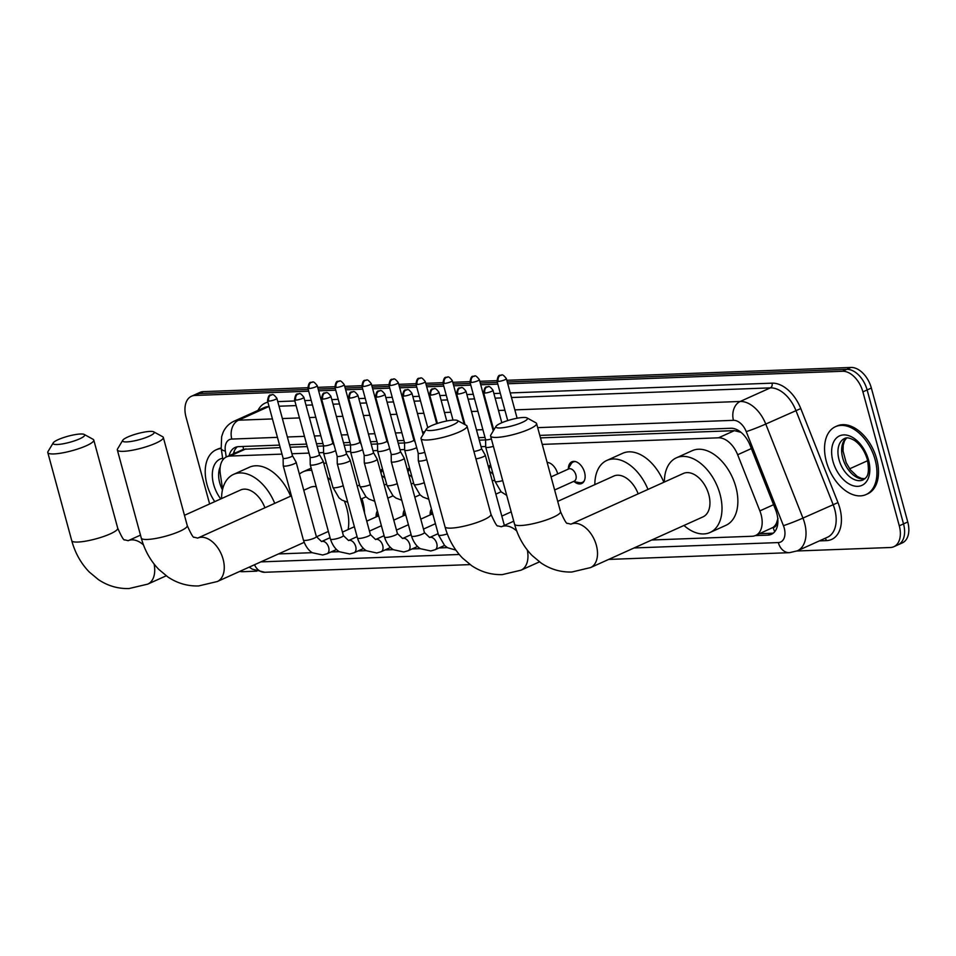 <?xml version="1.0" encoding="UTF-8"?>
<svg xmlns="http://www.w3.org/2000/svg" width="956" height="956" viewBox="0 0 956 956"><rect width="100%" height="100%" fill="white"/><g stroke="black" fill="none" stroke-linecap="round" stroke-linejoin="round"><path stroke-width="1.43" d="M568.378 468.512A11.914 7.469 65.7 0 1 571.855 461.796A11.914 7.469 65.7 0 1 584.558 472.372A11.914 7.469 65.7 0 1 581.654 483.521A11.914 7.469 65.7 0 1 574.317 481.681M547.131 462.393A11.914 7.469 65.7 0 1 557.539 473.375A11.914 7.469 65.7 0 1 557.683 473.913M488.48 466.982A11.914 7.469 65.7 0 1 490.559 464.951M407.435 470.005A11.914 7.469 65.7 0 1 409.515 467.974M380.416 471.021A11.914 7.469 65.7 0 1 382.496 468.99M511.197 511.89A12.667 7.935 65.7 0 1 511.197 511.866L501.828 516.109M430.152 514.914A12.667 7.935 65.7 0 1 431.407 508.915M403.133 515.917A12.667 7.935 65.7 0 1 404.388 509.918M376.114 516.933A12.667 7.935 65.7 0 1 377.381 510.934M776.511 523.004A22.335 13.993 65.7 0 1 772.938 527.485L773.189 527.485A7.445 4.66 -114.3 0 0 776.511 523.004L778.005 518.283M280.228 447.599L243.553 449.272L226.56 456.849A22.335 13.993 -114.3 0 0 220.334 474.068L222.605 489.293M741.031 432.339L734.411 430.642L540.475 437.884M485.588 439.927L479.267 440.166M415.31 442.556L413.876 440.023A4.84 0.932 -15.2 0 1 413.876 440.047A4.84 0.932 -15.2 0 1 412.383 441.194A4.84 0.932 -15.2 0 1 405.774 442.867A4.84 0.932 -15.2 0 1 404.543 442.58A4.84 0.932 -15.2 0 1 404.531 442.544L404.651 450.061A6.704 1.291 -15.2 0 0 404.663 450.121A6.704 1.291 -15.2 0 0 406.372 450.515A6.704 1.291 -15.2 0 0 415.513 448.209A6.704 1.291 -15.2 0 0 416.685 447.599M404.543 442.963L398.222 443.19M388.291 443.56L386.857 441.039M377.524 443.966L371.203 444.205M350.505 444.97L344.184 445.209M323.498 445.986L317.177 446.225M307.246 446.595L290.158 447.229M651.717 539.997L752.205 536.256A22.335 13.993 -114.3 0 0 755.634 535.456L772.938 527.485M281.996 454.112L230.002 456.048A22.335 13.993 -114.3 0 0 226.56 456.849M755.634 535.456A22.335 13.993 -114.3 0 0 759.865 510.886L737.662 454.745A22.335 13.993 -114.3 0 0 718.506 437.812L542.243 444.397M485.696 446.5L481.035 446.679M404.639 449.535L399.99 449.702M377.632 450.539L372.971 450.718M350.613 451.555L345.953 451.722M323.594 452.558L318.945 452.726M309.015 453.096L291.927 453.742M278.471 553.942L312.313 552.676M330.991 551.982L339.32 551.672M358.01 550.967L366.339 550.656M385.029 549.963L393.358 549.652M412.036 548.947L420.377 548.636M439.055 547.943L447.384 547.633M507.744 383.762L842.523 371.263A22.335 13.993 65.7 0 1 862.898 391.864L899.285 525.812L903.516 523.9A22.335 13.993 65.7 0 1 898.078 544.801A22.335 13.993 65.7 0 0 903.516 523.9L867.128 389.952L903.516 523.9L907.758 521.988A22.335 13.993 65.7 0 1 902.309 542.9L893.836 546.712A22.335 13.993 65.7 0 1 890.406 547.501L796.969 550.991M842.523 371.263L846.753 369.351A22.335 13.993 65.7 0 1 867.128 389.952A22.335 13.993 65.7 0 0 846.753 369.351L507.278 382.03L846.753 369.351L850.983 367.451A22.335 13.993 65.7 0 1 871.358 388.052L907.758 521.988M209.627 503.955L186.038 417.139A22.335 13.993 65.7 0 1 191.487 396.238A22.335 13.993 65.7 0 1 194.916 395.449L199.147 393.537L308.238 389.462L199.147 393.537A22.335 13.993 65.7 0 0 195.717 394.326A22.335 13.993 65.7 0 1 199.147 393.537L203.377 391.625L307.796 387.73M318.169 389.092L335.257 388.459L318.169 389.092M345.176 388.088L362.264 387.443L345.176 388.088M372.195 387.072L389.283 386.439L372.195 387.072M399.214 386.069L416.302 385.423L399.214 386.069M426.233 385.053L443.321 384.42L426.233 385.053M453.24 384.049L470.328 383.404L453.24 384.049M480.259 383.033L497.347 382.4L480.259 383.033M191.487 396.238L199.947 392.414A22.335 13.993 65.7 0 1 203.377 391.625M317.691 387.359L334.815 386.714M344.71 386.355L361.822 385.71M371.729 385.34L388.841 384.706M398.748 384.336L415.86 383.691M425.755 383.32L442.879 382.687M452.774 382.316L469.886 381.671M479.793 381.301L496.905 380.667M506.811 380.297L850.983 367.451M256.901 571.162L242.8 571.688A22.335 13.993 65.7 0 1 239.801 571.377M899.285 525.812A22.335 13.993 65.7 0 1 893.836 546.712M194.916 395.449L308.704 391.195M318.635 390.825L335.723 390.191M345.654 389.821L362.742 389.176M372.673 388.805L389.761 388.172M399.68 387.801L416.768 387.156M426.699 386.786L443.787 386.152M453.718 385.782L470.806 385.137M480.737 384.766L497.825 384.133M755.324 535.599L767.919 535.121A22.335 13.993 -114.3 0 0 771.349 534.332A22.335 13.993 -114.3 0 0 775.579 509.763L750.042 445.197A22.335 13.993 -114.3 0 0 730.886 428.264L539.793 435.398M279.558 445.114L238.582 446.643A22.335 13.993 -114.3 0 0 235.152 447.432A22.335 13.993 -114.3 0 0 229.141 455.677M485.015 437.442L478.598 437.681M414.629 440.071L413.912 440.095M403.97 440.465L397.541 440.716M387.622 441.086L386.905 441.11M376.951 441.481L370.534 441.72M360.603 442.09L359.886 442.114A4.84 0.932 -15.2 0 0 359.826 442.019L361.284 444.588M349.932 442.485L343.515 442.724M333.584 443.094L332.867 443.13M322.913 443.5L316.496 443.739M306.565 444.11L289.477 444.743M773.344 533.101A22.335 13.993 65.7 0 1 772.149 533.221L759.566 533.687M233.372 453.765A22.335 13.993 65.7 0 1 237.387 446.763M214.742 501.649A37.224 23.326 65.7 0 1 207.034 484.668A37.224 23.326 65.7 0 1 216.116 449.822A37.224 23.326 65.7 0 1 221.218 448.543M216.116 449.822L217.705 449.105A37.224 23.326 65.7 0 1 221.147 448.041M875.122 459.716A37.224 23.326 65.7 0 1 866.04 494.563A37.224 23.326 65.7 0 1 826.354 461.533A37.224 23.326 65.7 0 1 835.436 426.699A37.224 23.326 65.7 0 1 875.122 459.716M835.436 426.699L837.014 425.982A37.224 23.326 65.7 0 1 876.7 459A37.224 23.326 65.7 0 1 867.63 493.846L866.04 494.563M57.241 444.504A16.383 3.155 -15.2 0 0 76.42 440.154A16.383 3.155 -15.2 0 0 84.212 434.442A16.383 3.155 -15.2 0 0 80.507 434A16.383 3.155 -15.2 0 0 64.195 437.358A16.383 3.155 -15.2 0 0 53.213 442.867A16.383 3.155 -15.2 0 0 57.241 444.504M84.212 434.442L93.091 439.306A23.828 4.589 164.8 0 1 93.784 440.059A23.828 4.589 164.8 0 1 79.718 448.34A23.828 4.589 164.8 0 1 53.871 453.933A23.828 4.589 164.8 0 1 47.8 452.547A23.828 4.589 164.8 0 1 48.015 451.555L53.213 442.867M264.92 507.779A23.828 14.926 -114.3 0 0 240.601 489.986L184.472 515.308M221.577 498.566A40.941 25.657 65.7 0 1 233.563 474.379A40.941 25.657 65.7 0 1 274.731 503.358M233.563 474.379L249.432 467.221A40.941 25.657 65.7 0 1 290.6 496.2M126.778 441.899A16.383 3.155 -15.2 0 0 145.957 437.549A16.383 3.155 -15.2 0 0 153.749 431.849A16.383 3.155 -15.2 0 0 150.044 431.407A16.383 3.155 -15.2 0 0 133.744 434.753A16.383 3.155 -15.2 0 0 122.75 440.274A16.383 3.155 -15.2 0 0 126.778 441.899M153.749 431.849L162.639 436.713A23.828 4.589 164.8 0 1 163.321 437.466A23.828 4.589 164.8 0 1 149.267 445.747A23.828 4.589 164.8 0 1 123.408 451.34A23.828 4.589 164.8 0 1 117.337 449.953A23.828 4.589 164.8 0 1 117.552 448.962L122.75 440.274M344.519 501.386A40.941 25.657 65.7 0 1 346.753 508.102A40.941 25.657 65.7 0 1 348.139 529.552M361.954 498.65A40.941 25.657 65.7 0 1 362.623 500.944A40.941 25.657 65.7 0 1 364.571 513.145M316.221 486.712A23.828 14.926 -114.3 0 0 310.138 487.393L303.781 490.261M291.126 495.973A40.941 25.657 65.7 0 1 291.138 494.838M299.383 474.104A40.941 25.657 65.7 0 1 303.1 471.786A40.941 25.657 65.7 0 1 311.787 470.388M327.597 477.486A40.941 25.657 65.7 0 1 331.075 480.593M323.737 463.302A40.941 25.657 65.7 0 1 326.331 463.17M430.487 430.559A16.383 3.155 -15.2 0 0 449.679 426.209A16.383 3.155 -15.2 0 0 457.458 420.509A16.383 3.155 -15.2 0 0 453.753 420.066A16.383 3.155 -15.2 0 0 437.454 423.412A16.383 3.155 -15.2 0 0 426.46 428.933A16.383 3.155 -15.2 0 0 430.487 430.559M457.458 420.509L466.349 425.372A23.828 4.589 164.8 0 1 467.03 426.113A23.828 4.589 164.8 0 1 452.977 434.406A23.828 4.589 164.8 0 1 427.117 439.999A23.828 4.589 164.8 0 1 421.046 438.613A23.828 4.589 164.8 0 1 421.261 437.621L426.46 428.933M638.166 493.846A23.828 14.926 -114.3 0 0 613.848 476.052L557.718 501.362M594.835 484.632A40.941 25.657 65.7 0 1 606.809 460.445A40.941 25.657 65.7 0 1 647.977 489.424M606.809 460.445L622.679 453.287A40.941 25.657 65.7 0 1 663.846 482.266M500.024 427.965A16.383 3.155 -15.2 0 0 519.216 423.616A16.383 3.155 -15.2 0 0 526.995 417.915A16.383 3.155 -15.2 0 0 523.302 417.473A16.383 3.155 -15.2 0 0 506.991 420.819A16.383 3.155 -15.2 0 0 496.009 426.328A16.383 3.155 -15.2 0 0 500.024 427.965M526.995 417.915L535.886 422.779A23.828 4.589 164.8 0 1 536.567 423.52A23.828 4.589 164.8 0 1 522.514 431.813A23.828 4.589 164.8 0 1 496.654 437.406A23.828 4.589 164.8 0 1 490.583 436.02A23.828 4.589 164.8 0 1 490.798 435.028L496.009 426.328M702.983 516.885A23.828 14.926 -114.3 0 0 708.79 494.587A23.828 14.926 -114.3 0 0 683.397 473.447L570.947 524.163A23.828 14.926 -114.3 0 1 574.616 523.314A23.828 14.926 -114.3 0 1 596.353 545.29A23.828 14.926 -114.3 0 1 590.545 567.589L702.983 516.885M664.372 482.027A40.941 25.657 65.7 0 1 676.358 457.84A40.941 25.657 65.7 0 1 720.011 494.168A40.941 25.657 65.7 0 1 710.021 532.492A40.941 25.657 65.7 0 1 683.958 525.465M676.358 457.84L692.216 450.682A40.941 25.657 65.7 0 1 735.869 487.01A40.941 25.657 65.7 0 1 725.891 525.334L710.021 532.492M283.107 458.187A4.84 0.932 -15.2 0 0 283.119 458.235L283.227 465.703A6.704 1.291 -15.2 0 0 283.239 465.775A6.704 1.291 -15.2 0 0 284.948 466.158A6.704 1.291 -15.2 0 0 294.089 463.851A6.704 1.291 -15.2 0 0 296.169 462.262A6.704 1.291 -15.2 0 0 296.145 462.202L292.452 455.677M267.525 400.851C268.791 392.02 271.289 396.107 272.018 394.744A4.84 3.657 -92.1 0 0 270.954 394.995A4.84 3.657 87.9 0 0 268.756 401.126A4.84 0.932 -15.2 0 1 267.525 400.851L283.119 458.235A4.84 0.932 -15.2 0 0 284.35 458.51A4.84 0.932 -15.2 0 0 290.959 456.849A4.84 0.932 -15.2 0 0 292.452 455.701A4.84 0.932 -15.2 0 0 292.44 455.654M378.863 516.383A6.704 4.194 -114.3 0 0 376.975 516.539L366.745 521.151M321.108 462.847A6.704 1.291 -15.2 0 0 323.188 461.246A6.704 1.291 -15.2 0 0 323.164 461.186L319.471 454.662A4.84 0.932 -15.2 0 1 319.471 454.686A4.84 0.932 -15.2 0 1 317.978 455.833A4.84 0.932 -15.2 0 1 311.369 457.506A4.84 0.932 -15.2 0 1 310.138 457.219A4.84 0.932 -15.2 0 1 310.126 457.183L310.246 464.7A6.704 1.291 -15.2 0 0 310.258 464.759A6.704 1.291 -15.2 0 0 311.955 465.154A6.704 1.291 -15.2 0 0 321.108 462.847M405.87 515.38A6.704 4.194 -114.3 0 0 403.994 515.535L393.764 520.148M321.563 398.831C322.817 390 325.327 394.087 326.044 392.725A4.84 3.657 -92.1 0 0 324.98 392.976A4.84 3.657 87.9 0 0 322.793 399.118A4.84 0.932 -15.2 0 1 321.563 398.831L337.145 456.215A4.84 0.932 -15.2 0 0 337.145 456.215L337.265 463.696A6.704 1.291 -15.2 0 0 337.265 463.756A6.704 1.291 -15.2 0 0 338.974 464.138A6.704 1.291 -15.2 0 0 348.127 461.832A6.704 1.291 -15.2 0 0 350.195 460.242A6.704 1.291 -15.2 0 0 350.171 460.183L346.478 453.658A4.84 0.932 -15.2 0 0 346.466 453.634M337.145 456.215A4.84 0.932 -15.2 0 0 338.376 456.502A4.84 0.932 -15.2 0 0 344.985 454.829A4.84 0.932 -15.2 0 0 346.49 453.682L330.895 396.298C328.505 393.143 326.88 391.948 326.044 392.725M432.889 514.376A6.704 4.194 -114.3 0 0 431.001 514.531L420.783 519.132M348.57 397.827C349.836 388.996 352.334 393.083 353.063 391.721A4.84 3.657 -92.1 0 0 351.999 391.972A4.84 3.657 87.9 0 0 349.8 398.102A4.84 0.932 -15.2 0 1 348.57 397.827L364.164 455.211A4.84 0.932 -15.2 0 1 364.164 455.164L364.272 462.68A6.704 1.291 -15.2 0 0 364.284 462.74A6.704 1.291 -15.2 0 0 365.993 463.134A6.704 1.291 -15.2 0 0 375.134 460.828A6.704 1.291 -15.2 0 0 377.214 459.227A6.704 1.291 -15.2 0 0 377.19 459.167L373.497 452.642A4.84 0.932 -15.2 0 0 373.485 452.63M364.164 455.211A4.84 0.932 -15.2 0 0 365.395 455.486A4.84 0.932 -15.2 0 0 372.004 453.825A4.84 0.932 -15.2 0 0 373.509 452.666L357.914 395.282C355.513 392.127 353.899 390.944 353.063 391.721M375.589 396.812C376.855 387.981 379.353 392.068 380.082 390.705A4.84 3.657 -92.1 0 0 379.018 390.968A4.84 3.657 87.9 0 0 376.819 397.099A4.84 0.932 -15.2 0 1 375.589 396.812L391.183 454.196A4.84 0.932 -15.2 0 1 391.171 454.148L391.291 461.676A6.704 1.291 -15.2 0 0 391.303 461.736A6.704 1.291 -15.2 0 0 393.012 462.13A6.704 1.291 -15.2 0 0 402.153 459.812A6.704 1.291 -15.2 0 0 404.233 458.223A6.704 1.291 -15.2 0 0 404.209 458.163L400.516 451.638A4.84 0.932 -15.2 0 0 400.504 451.614M391.183 454.196A4.84 0.932 -15.2 0 0 392.414 454.482A4.84 0.932 -15.2 0 0 399.022 452.809A4.84 0.932 -15.2 0 0 400.516 451.662L384.933 394.278C382.531 391.124 380.918 389.929 380.082 390.705M402.607 395.808C403.874 386.977 406.372 391.064 407.101 389.701A4.84 3.657 -92.1 0 0 406.025 389.952A4.84 3.657 87.9 0 0 403.838 396.083A4.84 0.932 -15.2 0 1 402.607 395.808L418.202 453.192A4.84 0.932 -15.2 0 1 418.19 453.144L418.31 460.661A6.704 1.291 -15.2 0 0 418.322 460.732A6.704 1.291 -15.2 0 0 420.019 461.115A6.704 1.291 -15.2 0 0 426.782 459.716M418.202 453.192A4.84 0.932 -15.2 0 0 419.433 453.467A4.84 0.932 -15.2 0 0 424.775 452.308M475.933 458.904A6.704 1.291 -15.2 0 0 483.198 456.789A6.704 1.291 -15.2 0 0 485.278 455.199A6.704 1.291 -15.2 0 0 485.254 455.14L481.561 448.615M473.901 451.423A4.84 0.932 -15.2 0 0 480.067 449.786A4.84 0.932 -15.2 0 0 481.573 448.639A4.84 0.932 -15.2 0 0 481.549 448.591M323.486 445.568A4.84 0.932 -15.2 0 0 323.498 445.615L323.606 453.084A6.704 1.291 -15.2 0 0 323.618 453.156A6.704 1.291 -15.2 0 0 325.315 453.538A6.704 1.291 -15.2 0 0 334.469 451.232A6.704 1.291 -15.2 0 0 335.628 450.635M307.904 388.232C309.17 379.401 311.668 383.487 312.385 382.125A4.84 3.657 -92.1 0 0 311.321 382.376A4.84 3.657 87.9 0 0 309.135 388.506A4.84 0.932 -15.2 0 1 307.904 388.232L323.498 445.615A4.84 0.932 -15.2 0 0 324.729 445.89A4.84 0.932 -15.2 0 0 331.338 444.229A4.84 0.932 -15.2 0 0 332.831 443.07A4.84 0.932 -15.2 0 0 332.819 443.034L334.265 445.592M382.77 469.994A11.161 7.003 -114.3 0 0 381.934 471.081L380.906 472.814M385.077 478.478A6.704 4.194 -114.3 0 0 381.743 475.909M350.505 444.564A4.84 0.932 -15.2 0 0 350.505 444.6L350.625 452.08A6.704 1.291 -15.2 0 0 350.625 452.14A6.704 1.291 -15.2 0 0 352.334 452.535A6.704 1.291 -15.2 0 0 361.488 450.216A6.704 1.291 -15.2 0 0 362.647 449.619M336.154 387.503A4.84 0.932 -15.2 0 1 334.923 387.216L350.505 444.6A4.84 0.932 -15.2 0 0 351.736 444.887A4.84 0.932 -15.2 0 0 358.345 443.214A4.84 0.932 -15.2 0 0 359.85 442.066L344.256 384.682C341.866 381.528 340.24 380.333 339.404 381.109A4.84 3.657 -92.1 0 0 338.34 381.372A4.84 3.657 87.9 0 0 336.154 387.503A4.84 0.932 -15.2 0 0 341.4 386.367A4.84 0.932 -15.2 0 0 344.256 384.682M409.789 468.99A11.161 7.003 -114.3 0 0 408.953 470.065L407.925 471.798M412.096 477.474A6.704 4.194 -114.3 0 0 408.762 474.905M377.524 443.548A4.84 0.932 -15.2 0 0 377.524 443.596L377.632 451.065A6.704 1.291 -15.2 0 0 377.644 451.136A6.704 1.291 -15.2 0 0 379.353 451.519A6.704 1.291 -15.2 0 0 388.495 449.212A6.704 1.291 -15.2 0 0 389.666 448.615M361.93 386.212C363.196 377.381 365.694 381.468 366.423 380.106A4.84 3.657 -92.1 0 0 365.359 380.357A4.84 3.657 87.9 0 0 363.161 386.487A4.84 0.932 -15.2 0 1 361.93 386.212L377.524 443.596A4.84 0.932 -15.2 0 0 378.755 443.871A4.84 0.932 -15.2 0 0 385.364 442.21A4.84 0.932 -15.2 0 0 386.869 441.063A4.84 0.932 -15.2 0 0 386.845 441.015M490.834 465.954A11.161 7.003 -114.3 0 0 489.998 467.042L488.97 468.775M493.141 474.451A6.704 4.194 -114.3 0 0 489.807 471.87M469.994 382.173C471.26 373.342 473.758 377.429 474.487 376.067A4.84 3.657 -92.1 0 0 473.423 376.329A4.84 3.657 87.9 0 0 471.224 382.46A4.84 0.932 -15.2 0 1 469.994 382.173L485.588 439.557A4.84 0.932 -15.2 0 1 485.588 439.509L485.696 447.038A6.704 1.291 -15.2 0 0 485.708 447.097A6.704 1.291 -15.2 0 0 487.417 447.492A6.704 1.291 -15.2 0 0 493.392 446.333M485.588 439.557A4.84 0.932 -15.2 0 0 486.819 439.844A4.84 0.932 -15.2 0 0 491.384 438.935M548.589 462.632A11.161 7.003 -114.3 0 0 547.214 462.692M573.421 481.513L579.456 482.661A11.161 7.003 -114.3 0 0 582.407 482.362A11.161 7.003 -114.3 0 0 584.259 480.82M554.623 489.986L574.221 481.155A6.704 4.194 -114.3 0 0 575.859 474.881A6.704 4.194 -114.3 0 0 568.712 468.93L551.062 476.889M575.608 461.629A11.161 7.003 -114.3 0 0 573.218 461.999A11.161 7.003 -114.3 0 0 571.043 464.019L567.912 469.3M243.063 446.476A22.335 16.861 87.9 0 0 243.553 449.272M234.602 453.216A22.335 7.158 171.5 0 1 234.387 452.535L234.495 453.264M736.622 429.519A22.335 16.861 87.9 0 0 736.885 430.845M773.189 527.485A22.335 16.861 87.9 0 0 774.73 531.703M245.895 448.878L230.002 456.048M734.411 430.642L718.506 437.812M751.38 448.567L737.662 454.745M773.583 504.708L759.865 510.886M871.358 388.052L862.898 391.864M867.642 460.696L849.645 468.81M249.193 567.147L252.348 569.179L264.728 572.274A14.89 11.245 -92.1 0 1 254.511 564.745M634.091 547.955L778.315 542.566A14.89 9.333 -114.3 0 0 784.243 528.106A14.89 9.333 -114.3 0 0 783.418 525.657L746.242 431.622A14.89 9.333 -114.3 0 0 733.467 420.329L537.69 427.643M514.842 409.873L740.207 401.46A29.779 18.654 65.7 0 1 765.756 424.046L802.944 518.08A29.779 18.654 65.7 0 1 804.57 522.968A29.779 18.654 65.7 0 1 797.304 550.847L827.454 537.248A29.779 18.654 -114.3 0 0 834.719 509.369A29.779 18.654 -114.3 0 0 833.082 504.493L795.894 410.459A29.779 18.654 -114.3 0 0 770.357 387.873L511.484 397.529M510.241 392.928L772.042 383.153A33.496 20.996 65.7 0 1 800.781 408.559L837.97 502.593L802.944 518.08A14.89 0.872 158.4 0 1 783.418 525.657M837.97 502.593A33.496 20.996 65.7 0 1 826.474 540.63L819.352 540.905M257.989 410.411A33.496 20.996 65.7 0 1 267.895 402.189M277.766 401.604L294.854 400.97M304.773 400.6L311.202 400.361M321.12 399.99L321.861 399.966M331.792 399.596L338.209 399.345M348.139 398.975L348.88 398.951M358.811 398.58L365.228 398.341M375.158 397.971L375.899 397.947M385.83 397.577L392.247 397.338M402.177 396.967L402.918 396.931M412.837 396.561L419.266 396.322M429.184 395.951L429.925 395.927M439.856 395.557L446.273 395.318M456.203 394.948L456.944 394.912M466.875 394.541L473.292 394.302M483.222 393.932L483.963 393.908M493.894 393.537L500.311 393.298M233.957 421.249A29.779 18.654 65.7 0 1 238.546 420.198L268.684 406.599A29.779 18.654 -114.3 0 0 264.107 407.65L233.957 421.249C228.962 423.604 225.317 427.356 223.047 432.518L221.637 436.677L221.206 448.495L222.891 459.836M746.242 431.622A14.89 0.872 158.4 0 0 765.756 424.046L800.781 408.559M733.467 420.329A14.89 11.245 -92.1 0 1 740.207 401.46L770.357 387.873A3.716 2.808 87.9 0 0 772.042 383.153M277.443 437.358L231.794 439.067A14.89 11.245 -92.1 0 1 238.546 420.198L272.436 418.931M282.367 418.561L299.455 417.927M309.385 417.557L315.803 417.306M325.733 416.935L326.474 416.912M336.404 416.541L342.822 416.302M352.752 415.932L353.493 415.908M363.411 415.537L369.841 415.298M379.759 414.928L380.5 414.892M390.43 414.522L396.848 414.283M406.778 413.912L407.519 413.888M417.449 413.518L423.867 413.279M433.797 412.908L434.538 412.873M444.468 412.502L450.885 412.263M460.816 411.893L461.557 411.869M471.475 411.498L477.904 411.259M487.823 410.889L488.564 410.865M498.494 410.494L504.911 410.255M501.565 397.911L495.136 398.15M485.218 398.521L484.477 398.544M474.546 398.915L468.129 399.154M458.199 399.524L457.458 399.548M447.528 399.919L441.11 400.158M431.18 400.528L430.439 400.564M420.509 400.934L414.091 401.173M404.161 401.544L403.42 401.568M393.502 401.938L387.072 402.177M377.154 402.548L376.413 402.584M366.483 402.954L360.065 403.193M350.135 403.563L349.394 403.587M339.464 403.958L333.046 404.197M323.116 404.567L322.375 404.591M312.445 404.962L306.028 405.213M296.097 405.583L279.009 406.216M231.794 439.067A14.89 9.333 -114.3 0 0 225.353 451.077L226.237 456.992M260.833 561.889L459.262 554.48M493.571 429.292L492.83 429.316M482.911 429.686L476.482 429.925M424.703 431.861L422.456 431.945M412.526 432.315L411.785 432.351M401.855 432.721L395.437 432.96M385.507 433.331L384.766 433.355M374.848 433.725L368.419 433.964M358.5 434.335L357.759 434.359M347.829 434.729L341.411 434.968M331.481 435.339L330.74 435.374M320.81 435.745L314.393 435.984M304.462 436.354L287.374 436.988M826.474 540.63A3.716 2.808 87.9 0 0 824.885 538.407M225.353 451.077A14.89 4.78 171.5 0 1 221.206 448.495M608.649 559.427L789.453 552.676A14.89 11.245 -92.1 0 1 778.315 542.566M772.149 533.221L767.919 535.121M222.461 489.902A22.693 14.221 65.7 0 1 219.725 482.876A22.693 14.221 65.7 0 1 220.227 466.887M220.764 498.936A27.162 17.017 65.7 0 1 213.63 484.417A27.162 17.017 65.7 0 1 222.652 458.235M863.232 479.876A22.693 14.221 65.7 0 1 839.045 459.752A22.693 14.221 65.7 0 1 844.578 438.505C846.669 437.215 849.968 437.86 854.473 440.441C860.424 444.564 864.726 450.993 867.391 459.705C870.51 477.618 865.479 477.546 863.232 479.876M868.526 459.967A27.162 17.017 65.7 0 1 857.723 486.341A27.162 17.017 65.7 0 1 832.951 461.294A27.162 17.017 65.7 0 1 843.754 434.908A27.162 17.017 65.7 0 1 868.526 459.967M864.81 478.872A22.693 14.221 65.7 0 1 842.75 458.079A22.693 14.221 65.7 0 1 846.383 438.003M166.213 575.799L147.75 584.128L129.024 588.549C117.958 588.848 107.741 585.861 98.372 579.587L89.255 571.987C80.913 563.347 75.082 552.903 71.748 540.666A23.828 4.589 -15.2 0 0 77.806 542.052A23.828 4.589 -15.2 0 0 103.666 536.471A23.828 4.589 -15.2 0 0 117.719 528.178L93.784 440.059M143.484 544.932A23.828 14.926 -114.3 0 0 131.832 539.853A23.828 14.926 -114.3 0 0 128.164 540.69L124.65 539.829C123.886 540.749 121.579 536.866 117.719 528.178M147.75 584.128A23.828 14.926 -114.3 0 0 154.083 564.016M304.163 542.351L217.287 581.535L198.561 585.956C187.507 586.255 177.29 583.268 167.909 576.994L158.792 569.394C150.451 560.754 144.619 550.309 141.285 538.073A23.828 4.589 -15.2 0 0 147.344 539.459A23.828 4.589 -15.2 0 0 173.203 533.866A23.828 4.589 -15.2 0 0 187.256 525.585L163.321 437.466M217.287 581.535A23.828 14.926 -114.3 0 0 223.107 559.236A23.828 14.926 -114.3 0 0 201.369 537.26A23.828 14.926 -114.3 0 0 197.701 538.097L194.188 537.236C193.435 538.156 191.116 534.261 187.256 525.585M539.459 561.865L520.996 570.194L502.27 574.616C491.217 574.915 480.999 571.927 471.619 565.653L462.501 558.053C454.16 549.413 448.328 538.969 444.994 526.732A23.828 4.589 -15.2 0 0 451.053 528.118A23.828 4.589 -15.2 0 0 476.913 522.526A23.828 4.589 -15.2 0 0 490.966 514.244L467.03 426.113M516.73 530.986A23.828 14.926 -114.3 0 0 505.079 525.92A23.828 14.926 -114.3 0 0 501.41 526.756L497.897 525.896C497.144 526.804 494.826 522.92 490.966 514.244M520.996 570.194A23.828 14.926 -114.3 0 0 527.33 550.082M590.545 567.589L571.808 572.023C560.754 572.321 550.537 569.334 541.156 563.06L532.038 555.448C523.709 546.808 517.865 536.376 514.531 524.139A23.828 4.589 -15.2 0 0 520.602 525.525A23.828 4.589 -15.2 0 0 546.45 519.933A23.828 4.589 -15.2 0 0 560.515 511.639L536.567 423.52M336.512 549.497L327.06 553.751A6.704 4.194 -114.3 0 0 328.685 547.489A6.704 4.194 -114.3 0 0 322.303 541.323A6.704 4.194 -114.3 0 0 321.551 541.538L316.352 536.567L296.169 462.262M327.06 553.751L322.722 554.994L312.469 552.771C311.752 552.449 306.506 549.545 303.422 540.08A6.704 1.291 -15.2 0 0 305.131 540.463A6.704 1.291 -15.2 0 0 305.418 540.451A6.704 1.291 -15.2 0 0 312.588 538.826A6.704 1.291 -15.2 0 0 316.352 536.567M268.756 401.126A4.84 0.932 -15.2 0 0 274.014 399.99A4.84 0.932 -15.2 0 0 276.87 398.305L292.452 455.701M295.774 400.122A4.84 3.657 87.9 0 1 297.961 393.992A4.84 3.657 -92.1 0 1 299.037 393.741C298.308 395.103 295.81 391.016 294.544 399.835A4.84 0.932 -15.2 0 0 295.774 400.122A4.84 0.932 -15.2 0 0 301.032 398.987A4.84 0.932 -15.2 0 0 303.877 397.302L319.471 454.686M363.519 548.481L354.067 552.747A6.704 4.194 -114.3 0 0 355.704 546.474A6.704 4.194 -114.3 0 0 349.322 540.319A6.704 4.194 -114.3 0 0 348.558 540.534L343.371 535.551L323.188 461.246M354.067 552.747L349.741 553.99L339.488 551.767C338.771 551.445 333.513 548.541 330.441 539.065A6.704 1.291 -15.2 0 0 332.15 539.459A6.704 1.291 -15.2 0 0 332.437 539.447A6.704 1.291 -15.2 0 0 339.607 537.822A6.704 1.291 -15.2 0 0 343.371 535.551M390.538 547.477L381.085 551.743A6.704 4.194 -114.3 0 0 382.723 545.47A6.704 4.194 -114.3 0 0 376.329 539.303A6.704 4.194 -114.3 0 0 375.577 539.519L370.39 534.547L350.195 460.242M381.085 551.743L376.76 552.986L366.495 550.752C365.79 550.441 360.531 547.525 357.46 538.061A6.704 1.291 -15.2 0 0 359.157 538.443A6.704 1.291 -15.2 0 0 359.444 538.431A6.704 1.291 -15.2 0 0 366.626 536.806A6.704 1.291 -15.2 0 0 370.39 534.547M322.793 399.118A4.84 0.932 -15.2 0 0 328.039 397.983A4.84 0.932 -15.2 0 0 330.895 396.298M417.557 546.462L408.104 550.728A6.704 4.194 -114.3 0 0 409.742 544.454A6.704 4.194 -114.3 0 0 403.348 538.3A6.704 4.194 -114.3 0 0 402.596 538.515L397.409 533.532L377.214 459.227M408.104 550.728L403.779 551.971L393.514 549.748C392.796 549.425 387.55 546.521 384.467 537.045A6.704 1.291 -15.2 0 0 386.176 537.439A6.704 1.291 -15.2 0 0 386.463 537.427A6.704 1.291 -15.2 0 0 393.633 535.802A6.704 1.291 -15.2 0 0 397.409 533.532M349.8 398.102A4.84 0.932 -15.2 0 0 355.058 396.967A4.84 0.932 -15.2 0 0 357.914 395.282M444.576 545.458L435.123 549.724A6.704 4.194 -114.3 0 0 436.749 543.45A6.704 4.194 -114.3 0 0 430.367 537.296A6.704 4.194 -114.3 0 0 429.614 537.499L424.416 532.528L404.233 458.223M435.123 549.724L430.786 550.967L420.532 548.744C419.815 548.421 414.569 545.506 411.486 536.041A6.704 1.291 -15.2 0 0 413.195 536.436A6.704 1.291 -15.2 0 0 413.482 536.412A6.704 1.291 -15.2 0 0 420.652 534.798A6.704 1.291 -15.2 0 0 424.416 532.528M376.819 397.099A4.84 0.932 -15.2 0 0 382.077 395.963A4.84 0.932 -15.2 0 0 384.933 394.278M455.869 550.094L447.551 547.728L444.576 545.458L438.505 535.025A6.704 1.291 -15.2 0 0 440.214 535.42A6.704 1.291 -15.2 0 0 440.501 535.408A6.704 1.291 -15.2 0 0 447.312 533.902M403.838 396.083A4.84 0.932 -15.2 0 0 409.096 394.948A4.84 0.932 -15.2 0 0 411.94 393.263L423.138 434.478M430.857 395.079A4.84 3.657 87.9 0 1 433.044 388.949A4.84 3.657 -92.1 0 1 434.108 388.686C433.391 390.048 430.881 385.973 429.626 394.792A4.84 0.932 -15.2 0 0 430.857 395.079A4.84 0.932 -15.2 0 0 436.103 393.944A4.84 0.932 -15.2 0 0 438.959 392.259L446.763 420.987M457.876 394.063A4.84 3.657 87.9 0 1 460.063 387.933A4.84 3.657 -92.1 0 1 461.127 387.682C460.398 389.044 457.9 384.957 456.633 393.788A4.84 0.932 -15.2 0 0 457.876 394.063A4.84 0.932 -15.2 0 0 463.122 392.928A4.84 0.932 -15.2 0 0 465.978 391.255L481.573 448.639M484.883 393.059A4.84 3.657 87.9 0 1 487.082 386.929A4.84 3.657 -92.1 0 1 488.146 386.678C487.417 388.04 484.919 383.954 483.652 392.773A4.84 0.932 -15.2 0 0 484.883 393.059A4.84 0.932 -15.2 0 0 490.141 391.924A4.84 0.932 -15.2 0 0 492.997 390.239L501.816 422.731M347.733 502.27L341.961 500.108L338.998 497.837L332.915 487.417A6.704 1.291 -15.2 0 0 334.624 487.799A6.704 1.291 -15.2 0 0 334.911 487.787A6.704 1.291 -15.2 0 0 343.24 485.72M309.135 388.506A4.84 0.932 -15.2 0 0 314.381 387.371A4.84 0.932 -15.2 0 0 317.237 385.686L332.831 443.07M374.752 501.255L368.98 499.104L366.005 496.833L359.934 486.401A6.704 1.291 -15.2 0 0 361.643 486.795A6.704 1.291 -15.2 0 0 361.93 486.783A6.704 1.291 -15.2 0 0 370.259 484.716M401.771 500.251L395.999 498.088L393.024 495.829L386.953 485.397A6.704 1.291 -15.2 0 0 388.662 485.779A6.704 1.291 -15.2 0 0 388.949 485.768A6.704 1.291 -15.2 0 0 397.266 483.7M363.161 386.487A4.84 0.932 -15.2 0 0 368.419 385.352A4.84 0.932 -15.2 0 0 371.275 383.667L386.869 441.063M390.179 385.483A4.84 3.657 87.9 0 1 392.378 379.353A4.84 3.657 -92.1 0 1 393.442 379.102C392.713 380.464 390.215 376.377 388.949 385.196A4.84 0.932 -15.2 0 0 390.179 385.483A4.84 0.932 -15.2 0 0 395.437 384.348A4.84 0.932 -15.2 0 0 398.294 382.663L413.876 440.047M428.778 499.247L423.006 497.084L420.043 494.814L413.972 484.381A6.704 1.291 -15.2 0 0 415.669 484.776A6.704 1.291 -15.2 0 0 415.956 484.764A6.704 1.291 -15.2 0 0 424.285 482.696M417.198 384.479A4.84 3.657 87.9 0 1 419.385 378.337A4.84 3.657 -92.1 0 1 420.461 378.086C419.732 379.448 417.234 375.361 415.968 384.192A4.84 0.932 -15.2 0 0 417.198 384.479A4.84 0.932 -15.2 0 0 422.444 383.344A4.84 0.932 -15.2 0 0 425.3 381.659L436.713 423.663M444.217 383.464A4.84 3.657 87.9 0 1 446.404 377.333A4.84 3.657 -92.1 0 1 447.468 377.082C446.751 378.445 444.241 374.358 442.987 383.189A4.84 0.932 -15.2 0 0 444.217 383.464A4.84 0.932 -15.2 0 0 449.463 382.328A4.84 0.932 -15.2 0 0 452.319 380.643L464.15 424.165M506.716 495.363L501.087 491.79L495.017 481.358A6.704 1.291 -15.2 0 0 496.726 481.752A6.704 1.291 -15.2 0 0 497.012 481.728A6.704 1.291 -15.2 0 0 502.701 480.593M471.224 382.46A4.84 0.932 -15.2 0 0 476.482 381.325A4.84 0.932 -15.2 0 0 479.338 379.64L493.26 430.905M498.243 381.444A4.84 3.657 87.9 0 1 500.442 375.314A4.84 3.657 -92.1 0 1 501.506 375.063C500.777 376.425 498.279 372.338 497.012 381.169A4.84 0.932 -15.2 0 0 498.243 381.444A4.84 0.932 -15.2 0 0 503.501 380.309A4.84 0.932 -15.2 0 0 506.357 378.624L517.112 418.238M234.22 451.172L234.387 452.535M789.453 552.676L797.304 550.847M264.728 572.274L470.113 564.602M846.574 437.979L844.471 440.931L843.204 445.329L843.061 451.017L846.191 462.728L850.35 469.778L857.221 476.399L861.356 478.359L864.953 478.741M71.748 540.666L47.8 452.547M140.484 535.133L128.164 540.69M328.362 531.44L316.424 536.818M303.1 471.786L311.166 468.141M141.285 538.073L117.337 449.953M291.401 495.841L197.701 538.097M444.994 526.732L421.046 438.613M513.731 521.199L501.41 526.756M560.515 511.639C564.375 520.327 566.681 524.211 567.434 523.302L570.947 524.163M514.531 524.139L490.583 436.02M376.174 516.909L378.11 513.635M354.377 526.732L342.439 532.122M330.071 537.69L321.551 541.538M303.422 540.08L283.239 465.775M276.87 398.305C274.468 395.151 272.854 393.968 272.018 394.744M403.181 515.893L405.129 512.631M381.396 525.728L369.458 531.106M357.09 536.686L348.558 540.534M330.441 539.065L310.258 464.759M294.544 399.835L310.138 457.219M303.877 397.302C301.487 394.147 299.873 392.964 299.037 393.741M430.2 514.89L432.148 511.615M408.415 524.713L396.465 530.102M384.097 535.683L375.577 539.519M357.46 538.061L337.265 463.756M435.422 523.709L423.484 529.086M411.116 534.667L402.596 538.515M384.467 537.045L364.284 462.74M438.135 533.663L429.614 537.499M411.486 536.041L391.303 461.736M438.505 535.025L418.322 460.732M411.94 393.263C409.55 390.108 407.937 388.925 407.101 389.701M429.626 394.792L437.406 423.436M438.959 392.259C436.569 389.104 434.944 387.909 434.108 388.686M504.362 525.43L485.278 455.199M456.633 393.788L465.022 424.643M465.978 391.255C463.576 388.1 461.963 386.905 461.127 387.682M483.652 392.773L493.774 430.045M492.997 390.239C490.595 387.084 488.982 385.901 488.146 386.678M366.005 496.833L360.782 499.187M359.564 485.027L357.221 486.09M332.915 487.417L323.618 453.156M317.237 385.686C314.847 382.531 313.221 381.348 312.385 382.125M334.923 387.216C336.177 378.385 338.687 382.472 339.404 381.109M393.024 495.817L387.801 498.172M386.583 484.023L384.24 485.074M359.934 486.401L350.625 452.14M420.031 494.814L414.808 497.168M413.601 483.019L411.259 484.071M386.953 485.397L377.644 451.136M371.275 383.667C368.873 380.512 367.259 379.329 366.423 380.106M413.972 484.381L404.663 450.121M388.949 385.196L404.543 442.58M398.294 382.663C395.892 379.508 394.278 378.325 393.442 379.102M415.968 384.192L427.786 427.679M425.3 381.659C422.911 378.504 421.285 377.309 420.461 378.086M501.087 491.778L495.865 494.144M494.646 479.984L492.304 481.047M442.987 383.189L453.013 420.102M452.319 380.643C449.929 377.489 448.304 376.305 447.468 377.082M495.017 481.358L485.708 447.097M479.338 379.64C476.936 376.485 475.323 375.29 474.487 376.067M582.407 482.362L583.71 481.764M573.218 461.999L574.532 461.413M497.012 381.169L507.72 420.58M506.357 378.624C503.955 375.469 502.342 374.286 501.506 375.063"/></g></svg>
